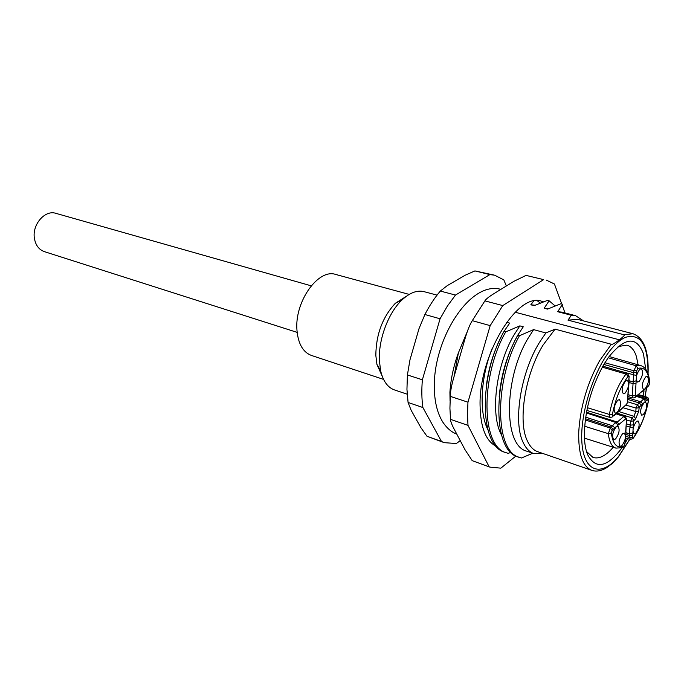<?xml version="1.0" encoding="UTF-8"?>
<svg xmlns="http://www.w3.org/2000/svg" width="684" height="684" viewBox="0 0 684 684"><rect width="100%" height="100%" fill="white"/><g stroke="black" fill="none" stroke-linecap="round" stroke-linejoin="round"><path stroke-width="1.03" d="M645.824 376.781C642.216 381.946 641.43 386.161 643.482 389.427L645.012 388.905C648.603 383.724 649.372 379.517 647.321 376.277L645.824 376.781M639.839 369.215C636.154 374.447 635.368 378.731 637.497 382.057L639.044 381.544C642.721 376.303 643.49 372.028 641.353 368.719L639.839 369.215M625.749 380.757C621.97 386.067 621.175 390.41 623.363 393.779L625.005 393.24C628.767 387.922 629.554 383.587 627.356 380.236L625.749 380.757M617.746 400.2C613.958 405.518 613.155 409.853 615.326 413.204L617.045 412.632C620.816 407.305 621.611 402.97 619.43 399.644L617.746 400.2M636.453 421.506C632.897 426.636 632.101 430.775 634.059 433.938L635.692 433.348C639.232 428.21 640.027 424.071 638.061 420.934L636.453 421.506M644.08 402.765C640.532 407.878 639.737 412.033 641.712 415.214L643.276 414.649C646.816 409.528 647.594 405.381 645.611 402.226L644.08 402.765M616.233 426.833C612.513 432.091 611.693 436.358 613.779 439.624L615.54 439.008C619.242 433.733 620.055 429.475 617.96 426.235L616.233 426.833M622.594 433.69C618.952 438.889 618.139 443.095 620.149 446.293L621.884 445.669C625.509 440.462 626.313 436.264 624.295 433.092L622.594 433.69M586.504 451.491L592.985 457.434C599.073 459.263 605.827 455.877 613.232 447.276M645.705 369.189L643.507 353.927C636.513 335.596 624.689 336.938 608.033 357.954L603.108 365.752C590.711 388.828 584.469 412.366 584.384 436.375C584.598 443.659 585.632 449.679 587.513 454.424C595.567 469.797 607.059 467.599 621.995 447.832M625.108 443.104L627.707 438.649M643.105 395.993L644.029 390.974M633.016 333.741L577.629 319.385L568.002 320.146L623.842 334.724L633.016 333.741C643.9 337.802 648.919 351.166 648.064 373.823M568.002 320.146L571.345 315.238L557.725 311.724L562.53 304.2L560.837 303.773L547.542 309.1L544.173 308.236L549.115 300.806L547.448 300.387L534.144 305.654L530.827 304.799L533.665 301.088M515.155 312.22L619.379 339.811C623.757 336.391 625.244 334.698 623.842 334.724M543.489 301.824L541.608 301.225C517.677 291.897 478.98 354.936 480.057 405.099C480.433 427.406 485.871 441.171 496.362 446.396M540.334 303.038L537.231 300.712M619.379 339.811C614.668 343.334 611.992 344.822 611.342 344.257L555.092 329.149L545.866 332.954L533.606 329.62L519.464 335.724L517.728 335.237L523.269 326.798L519.849 325.875L505.707 331.894L504.005 331.424L509.683 323.104L506.622 322.267M484.879 300.883L502.774 305.577L543.618 279.628L526.047 275.396L513.889 281.329L494.019 293.598C489.103 296.599 486.05 299.028 484.879 300.883L472.276 320.668C469.754 324.618 467.232 330.971 464.727 339.743L454.15 376.226C451.577 384.955 450.303 391.675 450.311 396.378L449.927 408.262L450.499 419.36C450.542 421.387 451.876 424.858 454.492 429.766L464.983 449.67L472.199 460.657L489.889 467.121L489.154 466.839L467.984 425.363L450.499 419.36M472.199 460.657L489.154 466.839M450.311 396.378L467.959 402.183L490.18 325.635L472.276 320.668M543.618 279.628L526.047 275.396M546.294 280.089L554.433 284.005L561.744 303.995M562.111 305.004L565.018 312.956M489.889 467.121L500.833 468.155L515.967 455.997M467.984 425.363L467.488 414.171L467.959 402.183M490.18 325.635L502.774 305.577M555.092 329.149L543.13 344.975C525.098 374.028 517.583 421.481 527.407 441.026C530.023 446.652 533.46 450.217 537.727 451.705L591.822 470.361C596.388 471.857 601.33 470.968 606.657 467.702L612.428 463.384L618.071 457.339M530.827 304.799L535.05 305.244M549.115 300.806L555.1 305.91M558.255 311.049L558.571 311.707M544.173 308.236L548.44 308.689M557.725 311.724L561.718 312.109L575.577 315.675L583.606 320.933M571.345 315.238L575.577 315.675M487.846 429.612C478.834 412.366 480.69 377.217 492.035 348.789M501.056 337.161C493.249 352.576 488.273 369.334 486.136 387.443M504.946 452.278C479.287 446.301 478.526 375.849 504.005 331.424M510.88 452.338L508.272 453.355L506.587 452.851C480.963 447.037 480.245 376.217 505.707 331.894M532.768 453.244L521.456 457.998L519.78 457.502C494.412 451.808 494.045 380.492 519.464 335.724M533.606 329.62L527.663 338.965C503.851 378.945 503.227 445.882 526.842 451.192L533.973 453.663L543.352 453.646M501.475 434.938C489.829 414.213 496.148 365.085 513.889 335.126L519.849 325.875M516.89 336.827C507.032 354.893 501.133 374.841 499.2 396.677M519.746 457.485L518.113 456.912C492.711 451.064 492.292 380.124 517.728 335.237M533.973 453.663C529.536 452.107 525.945 448.413 523.209 442.582C512.846 422.233 520.652 372.6 539.548 342.282L545.866 332.954M467.386 331.338L458.391 352.876L454.039 376.602M450.055 400.858L449.918 392.214C450.782 378.996 453.603 365.889 458.391 352.876M450.157 398.858L449.918 392.214M460.229 440.65L456.339 443.523L444.207 442.659L441.479 441.462L422.9 407.536C421.677 399.097 421.506 389.854 422.387 379.808L440.06 318.778L447.413 306.022L455.484 295.06L489.889 274.592L494.694 275.216L503.843 279.91L506.348 285.98M494.694 275.216L474.927 270.915L465.129 275.25L447.259 285.63L440.325 291.059L455.484 295.06M440.325 291.059C434.699 297.694 429.552 305.509 424.901 314.512L419.001 328.653L409.981 359.818L407.407 374.952L422.387 379.808M422.9 407.536L408.074 402.466L411.152 410.297L420.942 427.731L426.996 436.255L441.479 441.462M489.889 274.592L474.927 270.915M440.06 318.778L424.901 314.512M426.996 436.255L444.207 442.659M407.407 374.952L406.946 389.307L408.074 402.466M407.168 394.198L394.42 389.906C387.657 387.477 383.049 381.056 380.603 370.642L379.363 360.348C378.397 339.418 388.409 312.742 401.884 300.062C409.682 292.743 417.069 289.939 424.046 291.658L437.05 295.129M382.245 376.303L376.918 364.367L375.832 355.423C376.046 334.476 382.553 317.094 395.343 303.268L406.382 296.257M383.57 379.406L311.382 355.423C303.021 352.234 298.215 343.881 296.976 330.346C294.265 301.96 318.308 268.162 335.784 274.481L409.203 294.411M297.147 332.373L44.357 251.635C39.039 249.711 35.739 245.402 34.465 238.707C31.763 224.882 44.896 209.552 55.9 213.348L311.186 285.818M638.095 364.82L636.428 356.629C634.393 350.174 631.195 346.352 626.843 345.155L618.156 346.523M636.838 370.471L637.83 368.377C644.593 366.735 648.509 371.668 649.578 383.185L648.791 385.451L646.354 388.016L635.872 396.404L635.239 395.643L636.838 370.471L633.854 370.737L636.214 365.778L637.83 368.377M636.017 383.382L633.042 383.647L633.854 370.737L604.878 362.759M603.852 364.469L633.726 372.729L636.71 372.464M618.721 370.813L636.248 375.473M629.22 380.757L632.956 381.8L635.906 380.868M632.939 397.977L632.281 395.908L633.042 383.647L629.314 382.587M628.049 394.677L632.281 395.908L635.239 395.643M635.872 396.404L634.966 397.669L632.956 397.985L627.938 396.549M635.684 397.053L642.242 391M641.9 391.872L643.618 390.342M642.276 391.795L646.354 388.016M647.791 386.298L646.371 388.255M647.603 386.939L648.791 385.451M649.578 383.185L649.68 382.134M608.179 357.749L636.214 365.778L640.805 365.589L609.059 356.518M628.87 378.893L627.45 402.235L626.63 404.235L615.557 414.153L612.992 415.804L612.351 414.684C615.352 399.14 620.619 386.34 628.151 376.286L626.005 374.054L627.305 373.319L629.177 376.226L628.87 378.893L629.143 376.73M628.151 376.286L628.989 376.884M612.077 417.095L609.983 417.402L609.376 414.444C612.522 398.079 618.062 384.622 626.005 374.054L602.305 367.18M587.402 407.715L609.376 414.444L612.351 414.684M612.992 415.804L612.086 417.086M612.813 416.462L614.087 414.88M613.787 415.718L615.557 414.153M614.3 415.607L618.49 411.665M620.012 409.853L618.507 411.922M619.832 410.511L626.63 404.235M627.45 402.235L627.63 401.542M628.776 386.862L628.203 389.889M629.203 380.954L628.664 386.87M629.015 378.739L628.998 381.441M626.057 436.375L629.682 437.503L629.802 435.614L626.091 434.451M632.709 435.349L633.623 420.959L635.718 418.728L638.745 411.281L639.224 407.211L645.457 401.32L647.808 399.789L648.364 400.875C645.499 415.504 640.506 427.791 633.401 437.734L632.956 438.615L630.297 439.453L629.682 437.503L632.589 437.247L632.709 435.349L629.802 435.614L629.562 430.877L630.699 421.216L632.05 417.898L633.888 416.299L635.829 411.537L636.052 408.083L637.394 404.783L644.003 398.738L646.782 397.105M633.401 437.734L632.589 437.247M638.557 394.617L646.808 397.113C647.953 397.122 648.526 398.276 648.518 400.576L648.364 400.875M647.808 399.789L645.995 397.395L638.095 395.01M637.095 395.856L644.995 398.25L646.808 400.653M636.419 396.429L644.003 398.738L645.457 401.32M627.861 397.891L640.523 401.722L642.729 403.68M641.293 405.424L639.472 403.004L627.767 399.422M627.69 401.807L637.394 404.783L639.224 407.211M638.976 407.826L636.052 408.083L626.236 405.184M623.09 407.741L635.829 411.537L638.745 411.281M635.718 418.728L633.888 416.299L618.772 411.546M617.532 413.316L632.05 417.898L633.88 420.335M633.623 420.959L630.699 421.216L626.518 419.942M626.279 423.849L630.451 425.132L633.375 424.867M626.151 426.029L632.922 427.782M622.483 447.652L623.919 446.216C617.036 448.781 612.838 444.361 611.351 432.955L612.18 430.595L614.788 427.816L625.749 418.864L626.399 419.591L625.792 434.075L625.817 432.664L629.707 433.853L632.597 432.963M623.919 446.216L625.176 442.035M625.792 434.075L624.911 444.113M626.578 418.882L626.399 419.591M625.749 418.864L623.894 416.394L624.808 416.094L617.216 413.683M613.257 429.663L611.385 427.149L614.412 423.516L617.293 422.071L623.894 416.394L616.78 414.136M586.504 412.196L617.293 422.071L619.157 424.559M586.359 412.974L616.224 422.601L617.703 425.303M585.675 417.18L612.513 425.799L614.788 427.816M611.351 432.955L608.332 433.665L610.299 428.081L611.385 427.149L585.453 418.736M585.29 419.942L610.299 428.081L612.18 430.595M622.457 447.661L615.916 448.123C611.804 446.72 609.273 441.898 608.332 433.665L584.658 426.252M625.578 439.265L625.022 442.206M625.997 433.562L625.475 439.29M625.663 431.655L626.553 419.42M629.75 439.282L618.567 456.416C601.604 477.355 583.888 472.49 581.904 442.548C579.656 412.905 595.046 366.188 613.437 346.574C617.609 342.051 621.645 338.956 625.544 337.289C640.874 333.134 648.338 345.198 647.945 373.49M646.5 388.067L644.952 396.549M591.822 470.361C582.546 466.574 578.194 453.672 578.758 431.638C580.4 406.698 587.334 383.074 599.56 360.767L611.342 344.257M648.629 386.041L649.749 382.895M649.689 382.168C648.859 372.865 645.901 367.342 640.805 365.589M626.476 404.842L627.604 402.064M627.638 401.551L628.357 389.726M633.375 438.059C640.583 427.876 645.611 415.462 648.466 400.824M630.297 439.453L625.834 438.068M623.483 447.131L625.056 443.942M626.578 418.89L624.791 416.086M615.916 448.123L584.444 438.136M625.817 432.664L625.809 431.493M609.983 417.402L586.838 410.443M627.305 373.319L602.861 366.179M618.524 456.784L629.861 439.316M645.046 396.583L646.628 387.879M504.946 452.269L506.545 452.834M456.792 434.135C451.637 432.228 447.054 428.338 443.027 422.447C437.632 413.88 434.742 402.885 434.366 389.461C432.331 340.632 469.506 280.26 500.868 289.366M376.918 364.367L380.603 370.642M395.343 303.268L401.884 300.062"/></g></svg>
